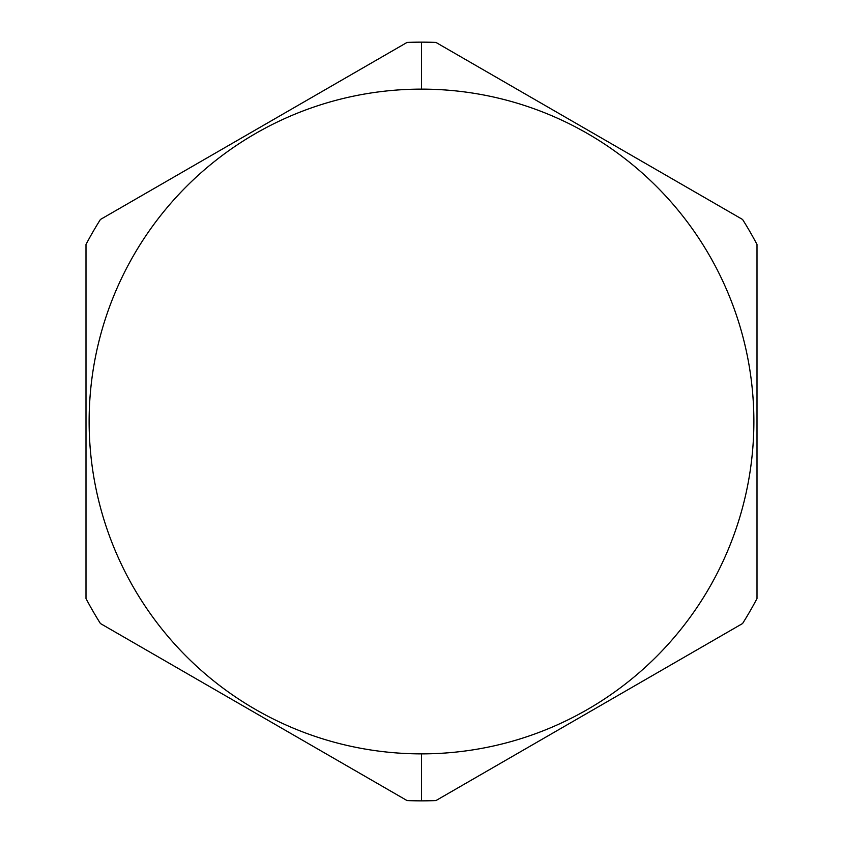<?xml version="1.0" encoding="UTF-8"?>
<svg xmlns="http://www.w3.org/2000/svg" width="843" height="843" viewBox="0 0 843 843"><rect width="100%" height="100%" fill="white"/><g stroke="black" fill="none" stroke-linecap="round" stroke-linejoin="round"><path stroke-width="1.26" d="M421.5 89.126A332.374 332.374 0 0 0 89.126 421.5A332.374 332.374 0 0 0 421.5 753.874A332.374 332.374 0 0 0 753.874 421.5A332.374 332.374 0 0 0 421.5 89.126L421.5 42.15L421.5 89.126A332.374 332.374 0 0 0 89.126 421.5A332.374 332.374 0 0 0 421.5 753.874A332.374 332.374 0 0 0 753.874 421.5A332.374 332.374 0 0 0 421.5 89.126L421.5 42.15L421.5 89.126M421.5 800.85A379.35 379.35 0 0 0 435.926 800.576L742.578 623.525A379.35 379.35 0 0 0 757.003 598.551L757.003 244.449A379.35 379.35 0 0 0 742.578 219.475L435.926 42.424A379.35 379.35 0 0 0 407.074 42.424A379.35 379.35 0 0 1 421.5 42.15A379.35 379.35 0 0 0 407.074 42.424L100.422 219.475A379.35 379.35 0 0 0 85.997 244.449A379.35 379.35 0 0 1 100.422 219.475A379.35 379.35 0 0 0 85.997 244.449L85.997 598.551A379.35 379.35 0 0 0 100.422 623.525A379.35 379.35 0 0 1 85.997 598.551A379.35 379.35 0 0 0 100.422 623.525L407.074 800.576A379.35 379.35 0 0 0 421.5 800.85A379.35 379.35 0 0 1 407.074 800.576A379.35 379.35 0 0 0 435.926 800.576L742.578 623.525A379.35 379.35 0 0 0 757.003 598.551L757.003 244.449A379.35 379.35 0 0 0 742.578 219.475L435.926 42.424A379.35 379.35 0 0 0 421.5 42.15A379.35 379.35 0 0 1 435.926 42.424A379.35 379.35 0 0 0 407.074 42.424L100.422 219.475A379.35 379.35 0 0 0 85.997 244.449L85.997 598.551A379.35 379.35 0 0 0 100.422 623.525L407.074 800.576A379.35 379.35 0 0 0 435.926 800.576A379.35 379.35 0 0 1 421.5 800.85L421.5 753.874L421.5 800.85M742.578 623.525A379.35 379.35 0 0 0 757.003 598.551A379.35 379.35 0 0 1 742.578 623.525M757.003 244.449A379.35 379.35 0 0 0 742.578 219.475A379.35 379.35 0 0 1 757.003 244.449"/></g></svg>
